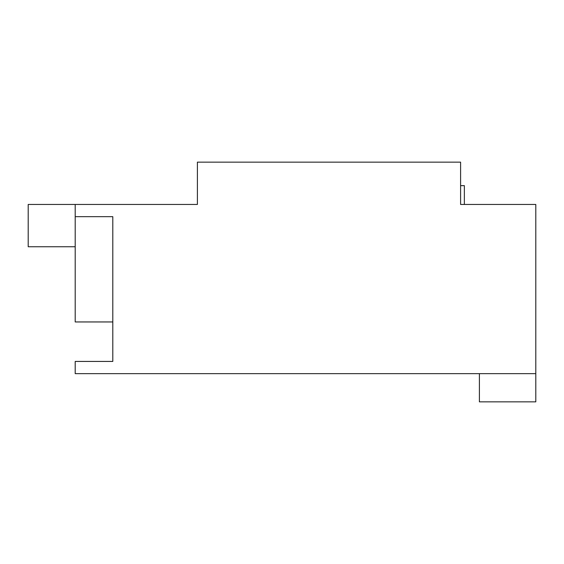 <?xml version="1.0" encoding="UTF-8"?>
<svg xmlns="http://www.w3.org/2000/svg" width="564" height="564" viewBox="0 0 564 564"><rect width="100%" height="100%" fill="white"/><g stroke="black" fill="none" stroke-linecap="round" stroke-linejoin="round"><path stroke-width="0.85" d="M460.598 204.45L460.598 162.15L197.4 162.15L197.4 204.45L75.202 204.45L75.202 216.668L112.8 216.668L75.202 216.668L75.202 321.952L112.8 321.952L112.8 361.432L75.202 361.432L75.202 373.65L535.8 373.65L535.8 204.45L460.598 204.45L464.362 204.45L464.362 185.648L460.598 185.648M75.202 204.45L28.2 204.45L28.2 246.75L75.202 246.75M479.4 373.65L479.4 401.85L535.8 401.85L535.8 373.65M112.8 361.432L112.8 216.668"/></g></svg>
